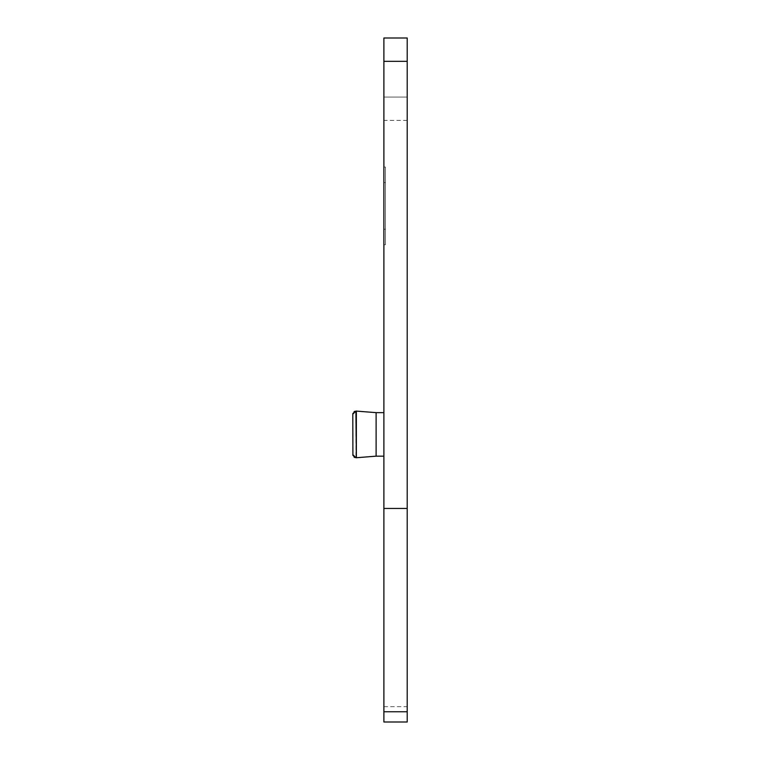 <?xml version="1.0" encoding="UTF-8"?>
<svg xmlns="http://www.w3.org/2000/svg" width="760" height="760" viewBox="0 0 760 760"><rect width="100%" height="100%" fill="white"/><g stroke="black" fill="none" stroke-linecap="round" stroke-linejoin="round"><path stroke-width="0.57" stroke-dasharray="3.8 2.85" d="M407.208 722L407.208 97.071L383.885 97.071L407.208 97.071L407.208 38L383.885 38L383.885 722M383.885 434.406L383.885 456.171L383.885 434.406M383.885 182.571L383.885 244.758L383.885 182.571L385.443 182.571L385.443 244.758L383.885 244.758L383.885 229.207L383.885 244.758L385.443 244.758L385.443 167.029L383.885 167.029L385.443 167.029L385.443 244.758L383.885 244.758L385.443 244.758L385.443 167.029L383.885 167.029L385.443 167.029L385.443 182.571L383.885 182.571M407.208 508.45L383.885 508.45M383.885 412.642L376.115 412.642L376.115 456.171L376.115 412.642L376.115 456.171L356.364 457.729L355.908 411.094L355.908 457.729L355.908 434.406L355.908 457.729L354.806 457.529M352.792 414.2L352.792 454.623M407.208 120.394L383.885 120.394M383.885 706.658L407.208 706.658M407.208 61.322L383.885 61.322M385.443 229.207L383.885 229.207L385.443 229.207M383.885 456.171L376.115 456.171M376.115 412.642L356.364 411.094M355.908 411.094L354.806 411.293M354.074 411.692L352.906 413.392M354.074 457.13L352.906 455.43"/><path stroke-width="1.14" d="M383.885 61.322L383.885 38L407.208 38L407.208 508.45L383.885 508.45L383.885 61.322L407.208 61.322M383.885 722L407.208 722L383.885 722L383.885 508.45M407.208 508.45L407.208 722M383.885 456.171L376.115 456.171L376.115 412.642L356.364 411.094L356.364 457.729L355.908 411.094L352.792 414.2L352.906 455.43M407.208 711.769L383.885 711.769M354.806 411.293L354.074 411.692M352.906 413.392L352.792 414.2M354.806 457.529L354.074 457.13M383.885 412.642L376.115 412.642M355.908 457.729L352.792 454.623M376.115 456.171L356.364 457.729"/></g></svg>
